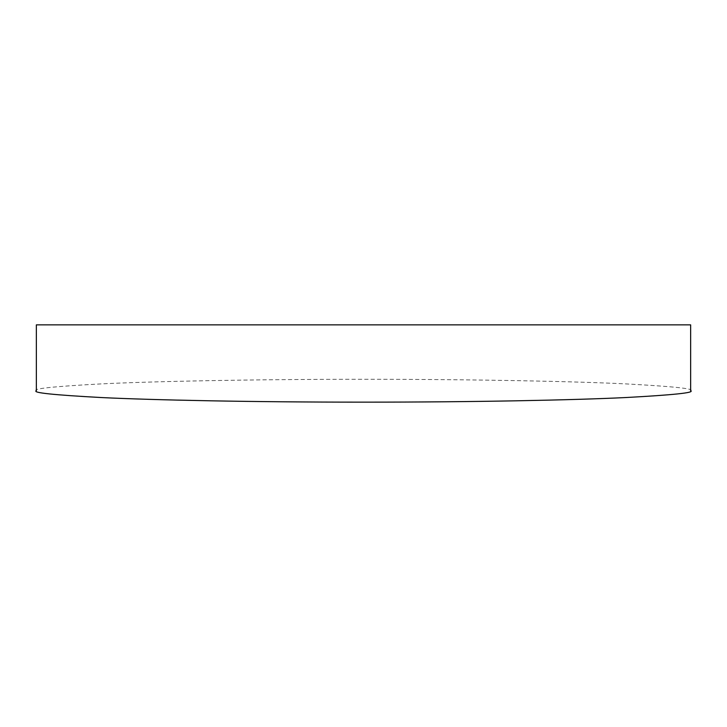<?xml version="1.0" encoding="UTF-8"?>
<svg xmlns="http://www.w3.org/2000/svg" width="727" height="727" viewBox="0 0 727 727"><rect width="100%" height="100%" fill="white"/><g stroke="black" fill="none" stroke-linecap="round" stroke-linejoin="round"><path stroke-width="0.55" stroke-dasharray="3.63 2.73" d="M690.65 390.717C695.012 388.727 673.202 386.446 625.22 383.865C575.021 381.411 474.558 379.249 363.5 379.294C252.442 379.249 151.979 381.411 101.78 383.865C53.798 386.446 31.988 388.727 36.35 390.717M36.35 324.86L690.65 324.86"/><path stroke-width="1.09" d="M36.35 390.717C31.988 392.698 53.798 394.988 101.78 397.569C151.979 400.023 252.442 402.185 363.5 402.14C474.558 402.185 575.021 400.023 625.22 397.569C673.202 394.988 695.012 392.698 690.65 390.717L690.65 324.86L36.35 324.86L36.35 390.717"/></g></svg>
